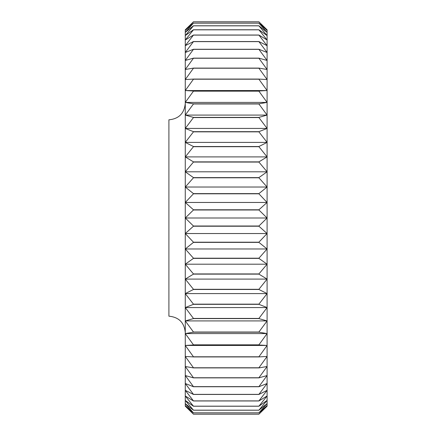 <?xml version="1.0" encoding="UTF-8"?>
<svg xmlns="http://www.w3.org/2000/svg" width="436" height="436" viewBox="0 0 436 436"><rect width="100%" height="100%" fill="white"/><g stroke="black" fill="none" stroke-linecap="round" stroke-linejoin="round"><path stroke-width="0.65" d="M185.273 332.548C184.303 322.607 178.847 317.152 168.906 316.182L168.906 119.818C178.847 118.848 184.303 113.393 185.273 103.452M267.094 345.454L267.094 29.817L258.908 21.8L193.453 21.8L185.273 29.817L185.273 30.46L193.453 21.805L258.908 21.8L267.094 30.46L258.908 23.13L193.453 23.13L185.273 30.46L185.273 32.384L193.453 23.157L258.908 23.157L267.094 32.384L258.908 25.795L193.453 25.795L185.273 32.384L185.273 35.578L193.453 25.833L258.908 25.833L267.094 35.578L258.908 29.773L193.453 29.773L185.273 35.578L185.273 40.014L193.453 29.828L258.908 29.828L267.094 40.014L258.908 35.033L193.453 35.033L185.273 40.014L185.273 45.666L193.453 35.103L258.908 35.103L267.094 45.666L258.908 41.545L193.453 41.545L185.273 45.666L185.273 52.5L193.453 41.633L258.908 41.633L267.094 52.5L258.908 49.263L193.453 49.263L185.273 52.5L185.273 60.462L193.453 49.361L258.908 49.361L267.094 60.462L258.908 58.135L193.453 58.135L185.273 60.462L185.273 69.498L193.453 58.244L258.908 58.244L267.094 69.498L258.908 68.098L193.453 68.098L185.273 69.498L185.273 79.548L193.453 68.223L258.908 68.223L267.094 79.548L258.908 79.079L193.453 79.079L185.273 79.548L185.273 90.546L193.453 79.216L258.908 79.216L267.094 90.546L258.908 91.015L193.453 91.015L185.273 90.546L185.273 102.416L193.453 91.162L258.908 91.162L267.094 102.416L258.908 103.817L193.453 103.817L185.273 102.416L185.273 115.077L193.453 103.975L258.908 103.975L267.094 115.077L258.908 117.404L193.453 117.404L185.273 115.077L185.273 128.435L193.453 117.567L258.908 117.567L267.094 128.435L258.908 131.672L193.453 131.672L185.273 128.435L185.273 142.409L193.453 131.846L258.908 131.846L267.094 142.409L258.908 146.529L193.453 146.529L185.273 142.409L185.273 156.9L193.453 146.709L258.908 146.709L267.094 156.9L258.908 161.876L193.453 161.876L185.273 156.9L185.273 171.806L193.453 162.061L258.908 162.061L267.094 171.806L258.908 177.61L193.453 177.61L185.273 171.806L185.273 187.028L193.453 177.795L258.908 177.795L267.094 187.028L258.908 193.617L193.453 193.617L185.273 187.028L185.273 202.462L193.453 193.807L258.908 193.807L267.094 202.462L258.908 209.787L193.453 209.787L185.273 202.462L185.273 218L193.453 209.983L258.908 209.983L267.094 218L258.908 226.017L193.453 226.017L185.273 218L185.273 233.538L193.453 226.213L258.908 226.213L267.094 233.538L258.908 242.193L193.453 242.193L185.273 233.538L185.273 248.972L193.453 242.383L258.908 242.383L267.094 248.972L258.908 258.205L193.453 258.205L185.273 248.972L185.273 264.194L193.453 258.39L258.908 258.39L267.094 264.194L258.908 273.939L193.453 273.939L185.273 264.194L185.273 279.1L193.453 274.124L258.908 274.124L267.094 279.1L258.908 289.291L193.453 289.291L185.273 279.1L185.273 293.592L193.453 289.471L258.908 289.471L267.094 293.592L258.908 304.154L193.453 304.154L185.273 293.592L185.273 307.565L193.453 304.328L258.908 304.328L267.094 307.565L258.908 318.433L193.453 318.433L185.273 307.565L185.273 320.923L193.453 318.596L258.908 318.596L267.094 320.923L258.908 332.025L193.453 332.025L185.273 320.923L185.273 333.584L193.453 332.183L258.908 332.183L267.094 333.584L258.908 344.838L193.453 344.838L185.273 333.584L185.273 345.454L193.453 344.985L258.908 344.985L267.094 345.454L258.908 356.784L193.453 356.784L185.273 345.454L185.273 356.452L193.453 356.921L258.908 356.921L267.094 356.452L258.908 367.777L193.453 367.777L185.273 356.452L185.273 366.502L193.453 367.902L258.908 367.902L267.094 366.502L258.908 377.756L193.453 377.756L185.273 366.502L185.273 375.538L193.453 377.865L258.908 377.865L267.094 375.538L258.908 386.639L193.453 386.639L185.273 375.538L185.273 383.5L193.453 386.737L258.908 386.737L267.094 383.5L258.908 394.367L193.453 394.367L185.273 383.5L185.273 390.334L193.453 394.455L258.908 394.455L267.094 390.334L258.908 400.897L193.453 400.897L185.273 390.334L185.273 395.986L193.453 400.967L258.908 400.967L267.094 395.986L258.908 406.172L193.453 406.172L185.273 395.986L185.273 400.422L193.453 406.227L258.908 406.227L267.094 400.422L258.908 410.167L193.453 410.167L185.273 400.422L185.273 403.616L193.453 410.205L258.908 410.205L267.094 403.616L258.908 412.843L193.453 412.843L185.273 403.616L185.273 405.54L193.453 412.87L258.908 412.87L267.094 405.54L258.908 414.195L193.453 414.195L185.273 405.54L185.273 406.183L193.453 414.2L258.908 414.2L267.094 406.183L267.094 345.454L185.273 345.454M193.453 21.805L258.908 21.805M267.094 90.546L185.273 90.546M267.094 102.416L185.273 102.416M267.094 115.077L185.273 115.077M267.094 128.435L185.273 128.435M267.094 142.409L185.273 142.409M267.094 156.9L185.273 156.9M267.094 171.806L185.273 171.806M267.094 187.028L185.273 187.028M267.094 202.462L185.273 202.462M267.094 218L185.273 218M267.094 233.538L185.273 233.538M267.094 248.972L185.273 248.972M267.094 264.194L185.273 264.194M267.094 279.1L185.273 279.1M267.094 293.592L185.273 293.592M267.094 307.565L185.273 307.565M267.094 320.923L185.273 320.923M267.094 333.584L185.273 333.584"/></g></svg>
